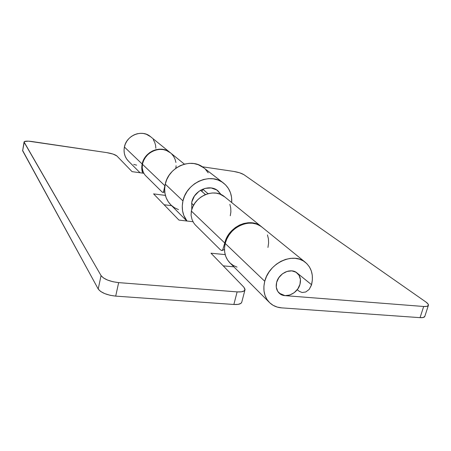 <?xml version="1.0" encoding="UTF-8"?>
<svg xmlns="http://www.w3.org/2000/svg" width="451" height="451" viewBox="0 0 451 451"><rect width="100%" height="100%" fill="white"/><g stroke="black" fill="none" stroke-linecap="round" stroke-linejoin="round"><path stroke-width="0.68" d="M142.166 164.012C144.41 151.502 161.024 144.709 169.982 152.449L165.726 150.087L162.563 149.304L159.254 149.168L155.916 149.693L152.692 150.859L149.698 152.624L147.054 154.918L144.867 157.653L143.215 160.725L142.166 164.012L124.403 147.015L142.166 164.012L141.766 167.406L142.64 173.116C141.659 170.202 141.501 167.163 142.166 164.012M169.971 152.438L150.273 136.456C141.845 129.178 126.404 135.385 124.403 147.015C123.399 152.585 124.758 157.292 128.479 161.148L140.058 172.756M305.237 262.228L261.76 226.943C250.66 217.264 228.742 226.977 225.224 243.461L264.754 281.277C268.971 262.984 293.313 251.782 305.254 262.245C311.635 267.776 313.738 275.262 311.556 284.716L309.172 289.435L305.772 291.977L302.125 292.524L299.334 291.357M284.998 295.636L279.242 293.201C276.44 290.421 275.584 286.785 276.66 282.298C278.814 273.137 291.042 267.561 297.006 272.923L294.531 271.496L291.634 270.854L288.516 271.045L285.376 272.066L282.439 273.836L279.896 276.249L277.929 279.135L276.66 282.298L276.266 287.135L277.72 291.369L280.793 294.345L284.998 295.636L423.675 306.483L284.998 295.636L280.793 294.345L277.72 291.369L276.266 287.135L276.66 282.298C278.819 273.092 291.149 267.528 297.079 272.985C300.186 275.803 301.15 279.575 299.983 284.299C297.728 293.624 285.088 299.114 279.242 293.201C276.44 290.421 275.584 286.785 276.66 282.298L278.865 277.596L282.529 273.768L287.09 271.406L291.836 270.871L296.036 272.235L299.047 275.273L300.428 279.507L299.983 284.299L297.795 288.922L294.187 292.693L289.7 295.05L284.998 295.636M428.394 305.372L424.791 316.427C424.402 317.414 422.824 317.825 420.05 317.656L281.621 307.864L420.05 317.656L423.675 306.483C426.454 306.674 428.027 306.297 428.399 305.355C428.63 304.464 427.802 303.348 425.907 302.007L243.833 174.627C241.544 173.252 238.207 172.192 233.827 171.442L202.307 166.774L233.827 171.442L239.622 172.795L243.833 174.627L425.907 302.007L428.016 303.935L428.354 305.468L426.838 306.37L423.675 306.483L420.05 317.656L423.213 317.504L424.797 316.399M297.232 289.689L299.34 291.363L302.125 292.524L305.772 291.977L309.172 289.435L311.399 285.274L312.368 279.947L312.284 275.279L311.303 270.893L309.448 266.947L306.787 263.598L303.41 260.977L299.447 259.184L295.033 258.31L290.337 258.384L285.551 259.415L280.855 261.366L276.435 264.168L272.472 267.714L269.123 271.857L266.513 276.44L264.754 281.277L263.903 286.21L264.004 291.008L265.053 295.484L266.992 299.464L269.749 302.796L273.199 305.366L277.213 307.069L281.621 307.864C276.863 307.492 272.855 305.755 269.597 302.649C264.292 297.141 262.679 290.021 264.754 281.277L225.224 243.461C223.482 251.342 225.072 257.837 229.993 262.944L269.213 302.266M136.664 165.151L133.705 164.412M128.591 161.249L126.635 158.944L125.192 156.255L124.318 153.295L124.048 150.172L124.403 147.015L125.355 143.965L126.872 141.118L128.89 138.587L131.342 136.467L134.122 134.849L137.121 133.784L140.233 133.321L143.322 133.468L146.282 134.223L150.595 136.715M153.284 139.692L154.704 142.347L155.572 145.25L155.849 148.306M311.556 284.716L297.006 272.923L311.556 284.716M237.012 267.11L233.325 265.481L230.14 263.08L227.575 259.996L225.737 256.348L224.705 252.267L224.53 247.915L225.224 243.461L226.74 239.115L229.029 235.01L232.006 231.318L235.546 228.183L239.515 225.725L243.754 224.034L248.095 223.189L252.368 223.2L256.405 224.074L260.058 225.759L262.189 227.287M267.449 234.898L268.435 238.895L268.599 243.134L267.95 247.458M261.247 226.526L224.395 196.613C214.236 187.802 194.731 195.926 191.461 210.583L191.348 211.057L224.761 243.021L224.902 242.503C228.742 226.289 250.305 217.004 261.259 226.537L256.36 223.826L252.363 222.856L248.118 222.738L243.782 223.482L239.526 225.072L235.523 227.439L231.927 230.5L228.882 234.125L226.509 238.184L224.761 243.021L191.348 211.057L191.077 215.262L191.968 219.321L193.53 222.631L195.136 224.773L220.251 249.674L221.751 250.564L222.828 249.679L224.761 243.021L222.721 249.871M184.391 164.147L170.258 152.675C161.407 145.036 145.013 151.53 142.51 163.854L142.42 164.249L164.88 185.733L165.162 184.639L164.88 185.733L142.42 164.249L142.217 167.749L142.905 171.064L144.072 173.686L145.216 175.27L162.135 192.047L163.082 192.498L163.674 191.5L164.88 185.733L163.499 192.013M200.904 190.04L200.791 190.547L200.904 190.04M145.216 175.27L162.135 192.047M195.136 224.773L220.251 249.674M223.222 265.848L233.877 266.834L223.222 265.848M164.108 204.754L171.622 205.69L164.108 204.754M22.567 150.369L98.211 289.006L100.55 291.397L104.711 293.607L110.044 295.27L115.698 296.121L233.855 304.481L238.134 304.363L240.919 303.371L241.764 302.17M24.061 141.98L22.635 150.769L24.145 142.291L101.058 275.6L98.211 289.006L22.635 150.769L24.348 141.58L28.424 141.152L106.814 152.624L113.066 154.079L116.865 155.939L132.058 171.639L143.852 173.285L132.058 171.639L116.865 155.939C115.129 154.569 111.78 153.464 106.814 152.624L31.66 141.484C27.128 140.887 24.596 141.039 24.066 141.947L101.058 275.6L98.211 289.006C101.086 292.75 106.915 295.123 115.698 296.121L118.647 282.619L112.97 281.74L107.614 280.088L103.426 277.929L101.058 275.6C103.972 279.231 109.835 281.565 118.647 282.619L237.125 291.887L118.647 282.619L115.698 296.121L233.855 304.481C238.478 304.724 241.105 303.98 241.747 302.238L244.978 289.897M165.393 195.401L153.577 193.874L178.94 220.088L193.017 221.723L178.94 220.088L153.577 193.874L165.393 195.401M225.184 254.612L210.983 253.203L243.895 287.214L245.045 289.271L244.183 290.895L241.409 291.82L237.125 291.887L233.855 304.481L237.125 291.887C241.753 292.169 244.38 291.481 245 289.818L243.895 287.214L210.983 253.203L225.184 254.612M175.834 168.262L176.11 165.748M175.913 162.456L175.089 159.316L173.658 156.446L171.673 153.943M170.602 152.951L166.357 150.448L163.217 149.585L159.913 149.371L156.57 149.822L153.323 150.916L150.29 152.613L147.601 154.851L145.352 157.546L143.632 160.584L142.51 163.854L142.217 167.8M225.562 242.238L224.902 242.503L225.562 242.238M230.269 215.787L230.878 211.891L230.743 208.018L229.863 204.331M224.79 196.935L219.879 194.082L216.215 193.141L212.336 192.977L208.396 193.592L204.54 194.973L200.926 197.064L197.696 199.787L194.973 203.04L192.87 206.688L191.461 210.583L191.083 215.313M163.082 192.498L164.762 191.861M221.751 250.564L222.061 250.514M191.551 203.26L193.626 205.194L191.551 203.26M202.775 189.132L201.997 191.579L202.753 189.223L208.035 193.688L202.764 189.172M191.76 209.552L191.793 202.048L191.76 209.552M182.948 200.92C186.517 182.756 210.408 172.265 223.245 182.858C229.333 187.717 232.158 194.285 231.718 202.561L231.572 197.352L230.472 192.763L228.477 188.586L225.658 184.972L222.112 182.069L217.974 179.994L213.396 178.838L208.559 178.658L203.649 179.464L198.863 181.229L194.392 183.89L190.418 187.34L187.103 191.438L184.577 196.027L182.948 200.92L165.269 184.143L182.948 200.92L182.266 205.915L182.559 210.814L183.811 215.431L187.013 221.024C182.678 215.341 181.319 208.638 182.948 200.92M223.234 182.847L203.226 167.417C190.987 157.343 168.505 167.05 165.269 184.143L166.774 179.549L169.125 175.242L172.226 171.397L175.952 168.178L180.152 165.703L184.662 164.074L189.296 163.352L193.874 163.561L198.215 164.683L203.711 167.795M178.511 209.625L174.543 207.776L171.076 205.126L168.257 201.772L166.194 197.842L164.976 193.479L164.666 188.851L165.269 184.143C163.651 192.43 165.517 199.365 170.878 204.934L186.827 221.001M205.526 169.429L208.227 172.863M221.17 194.623L216.773 189.984L211.192 187.954L204.974 188.377L199.083 191.207L194.449 196.016L191.793 202.048C194.127 190.322 209.653 183.664 217.822 190.728L221.17 194.623M224.497 249.527L222.134 250.485M241.048 225.01L240.569 224.604M205.481 194.561L200.486 190.283"/></g></svg>
